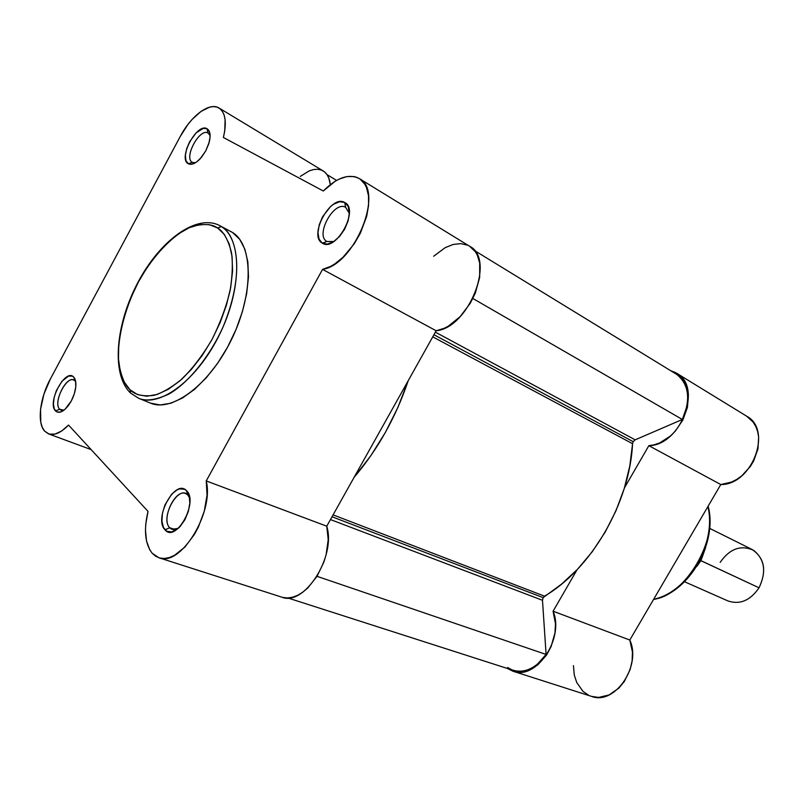 <?xml version="1.0" encoding="UTF-8"?>
<svg xmlns="http://www.w3.org/2000/svg" width="804" height="804" viewBox="0 0 804 804"><rect width="100%" height="100%" fill="white"/><g stroke="black" fill="none" stroke-linecap="round" stroke-linejoin="round"><path stroke-width="1.21" d="M74.933 380.875C68.069 372.966 52.3 402.352 59.677 409.256L55.496 410.914C46.773 402.663 65.506 367.709 73.677 377.066L75.737 381.98L73.677 377.066L72.189 376.071L68.44 376.171L61.958 381.247L56.391 390.553L54.119 397.618L53.416 404.171L54.401 409.206L56.953 411.97L60.682 412.01L65.034 409.286L71.265 401.005L74.269 393.93L75.777 386.885L75.556 380.965L73.677 377.066C75.576 379.116 76.249 382.603 75.697 387.558C74.702 394.382 72.099 400.583 67.908 406.171C62.853 412.181 58.712 413.758 55.496 410.914L59.677 409.256C52.933 403.095 65.898 376.031 73.687 380.041L74.933 380.875M187.744 494.902C178.357 484.309 159.775 518.228 169.724 527.736L165.021 529.836C153.252 518.479 175.332 478.139 186.508 490.691L187.744 494.902L189.664 498.068L187.744 494.902L186.508 490.691L184.528 489.274L179.664 488.892L176.97 489.937L171.584 494.259L164.951 504.932L162.428 513.304L161.916 521.253L163.493 527.595L166.961 531.343L171.795 531.916L177.282 529.163L179.995 526.65L184.86 519.816L188.317 511.515L189.844 503.043L189.201 495.726L186.508 490.691C198.92 501.626 175.935 543.383 165.021 529.836L169.724 527.736C160.85 519.444 175.121 488.711 185.613 493.515L187.744 494.902M345.65 207.352C334.092 200.146 314.796 235.391 326.906 241.481L322.354 243.18C308.012 235.894 330.946 193.985 344.695 202.477L345.65 207.352L349.348 213.412L345.65 207.352L344.695 202.477L339.589 201.734L333.61 204.196L330.575 206.517L322.605 216.708L319.208 224.869L317.962 232.758L319.057 239.18L322.354 243.18L327.399 244.104L333.419 241.783L339.489 236.527L344.675 229.15L348.152 220.788L349.358 212.769L348.142 206.337L344.695 202.477C359.78 209.201 335.871 252.647 322.354 243.18L326.906 241.481C314.796 235.391 334.092 200.146 345.65 207.352M208.085 133.022C199.683 127.635 183.392 158.006 192.327 162.358L188.247 163.714C177.674 158.499 197.03 122.379 207.04 128.72L208.085 133.022L210.105 135.534L208.085 133.022L207.04 128.72L203.211 128.379L196.156 132.831L189.643 141.735L186.689 148.7L185.382 155.313L185.925 160.589L188.247 163.714L192.025 164.187L196.689 161.926L201.533 157.232L205.784 150.83L208.799 143.715L210.085 137.012L209.462 131.745L207.04 128.72C210.085 130.67 210.849 135.042 209.321 141.846L205.754 150.891L200.186 158.78C195.432 163.654 191.452 165.302 188.247 163.714L192.327 162.358C183.392 158.006 199.683 127.635 208.085 133.022M217.562 227.944C223.502 231.391 228.145 239.632 231.502 252.667C232.929 262.838 232.487 275.39 230.165 290.304C226.376 306.435 220.296 322.876 211.934 339.65C202.497 355.539 192.447 368.714 181.774 379.186C171.463 387.558 162.207 392.935 154.016 395.327C142.931 396.744 134.921 394.885 129.987 389.749L130.59 393.086L129.987 389.749L124.168 381.94L120.298 371.528L118.479 358.956L118.731 344.725L120.992 329.328L125.173 313.329L131.102 297.259L138.589 281.651L147.363 267.028L157.162 253.883L167.654 242.687L178.478 233.843L189.282 227.703L199.653 224.567L209.211 224.617L217.562 227.944L224.366 234.507L229.281 244.125L232.075 256.486L232.567 271.129L230.698 287.49L226.517 304.867L220.165 322.515L211.934 339.65L202.176 355.539L191.322 369.468L179.865 380.875L168.297 389.307L157.102 394.473L146.73 396.231L137.584 394.613L129.987 389.749C124.761 385.136 121.032 376.141 118.791 362.775C116.771 343.509 122.751 312.083 138.589 281.651C155.172 251.793 176.729 232.155 192.327 226.487C203.492 223.492 211.904 223.974 217.562 227.944L221.391 226.587L217.562 227.944M138.64 398.281C145.665 401.427 155.634 400.08 168.528 394.241C186.367 384.473 208.899 358.644 223.341 326.283C247.873 266.064 233.431 231.984 221.391 226.587C241.843 239.009 242.185 287.953 220.075 333.419C198.216 379.016 160.398 407.869 138.64 398.281L130.59 393.086L138.64 398.281L150.388 403.075C172.287 412.713 210.095 384.181 231.803 338.906C253.752 293.761 253.19 245.049 232.607 232.557L230.848 231.532M282.696 597.402L287.42 597.975L292.455 597.271L297.641 595.312L302.847 592.146L307.902 587.845L316.987 576.357L323.831 562.197L326.133 554.619L328.213 539.595L326.756 526.198L206.236 480.923C214.266 512.691 180.428 567.232 158.991 557.795L152.177 553.232L149.785 549.866L146.529 541.062L145.464 530.097L145.775 524.047L148.026 511.384L68.541 425.065C60.963 432.813 54.3 435.758 48.572 433.899L44.632 431.145C36.924 422.914 39.778 398.352 50.32 379.096L180.267 136.439L187.824 124.6L192.076 119.464L200.98 111.444L209.613 107.153L213.542 106.58L217.05 107.103L220.045 108.731L222.437 111.414L224.145 115.103L225.11 119.685L224.738 131.032L223.381 137.474L323.288 191L335.077 181.312L339.077 179.131L346.846 176.578L353.981 176.538L357.167 177.493L360.061 179.071L364.725 184.086L366.443 187.443L368.483 195.663L368.564 205.492L366.664 216.376L360.343 233.24L354.172 243.893L342.896 257.391L334.695 263.983L330.565 266.415L322.555 269.38L206.236 480.923L207.04 495.083L204.316 511.113L198.347 527.133L194.337 534.539L184.91 547.042L174.518 555.323L169.353 557.574L164.408 558.478L159.815 558.026L155.705 556.257L152.177 553.232C145.001 543.906 143.614 529.957 148.026 511.384L68.541 425.065L61.647 431.004L55.044 434.08L49.235 434.12L44.632 431.145L42.28 427.326L40.783 422.271L40.552 409.296L43.908 394.181L50.32 379.096L180.267 136.439C191.05 115.776 209.593 101.827 219 108.007C225.492 112.59 226.949 122.409 223.381 137.474L323.288 191C336.856 177.533 348.856 173.383 359.287 178.568C384.674 190.628 354.835 264.848 322.555 269.38L436.16 330.766L444.16 328.323L448.25 326.223L460.119 316.675L470.229 303.319L475.305 293.128L479.666 277.42L479.686 263.029L477.295 255.109L475.425 251.823L469.657 246.275M62.752 410.442L59.677 409.256L62.752 410.442M175.011 529.534L169.724 527.736L175.011 529.534M219.06 108.037L323.198 170.94C327.208 173.443 329.58 178.006 330.313 184.629L328.826 178.076L326.896 174.428L324.303 171.704L321.138 169.966L317.49 169.252L313.459 169.574L309.158 170.91L300.254 176.428M159.031 557.805L281.832 597.161C304.264 606.698 336.353 556.458 326.756 526.198L436.16 330.766C468.702 327.972 495.857 259.129 469.697 246.295L359.318 178.588M467.506 245.15L460.712 243.612L453.154 244.466L445.245 247.632L433.668 256.245M150.69 403.206L160.177 404.945L170.92 403.216L182.498 398L194.457 389.427L206.286 377.779L217.462 363.539L227.502 347.268L235.944 329.7L242.416 311.6L246.647 293.761L248.476 276.968L247.863 261.923L244.878 249.22L239.703 239.321L232.607 232.557L219.693 225.582C196.276 213.372 159.775 240.898 137.946 282.355C115.907 323.731 110.992 373.508 130.087 392.603M178.277 528.328L172.116 529.313L169.724 527.736C171.966 530.007 174.81 530.208 178.277 528.328M63.928 410.211L61.064 410.211L59.677 409.256L63.928 410.211M195.412 162.78L192.327 162.358L195.412 162.78M333.811 241.532L326.906 241.481L333.811 241.532M322.555 269.38L436.16 330.766L326.756 526.198L206.236 480.923L322.555 269.38M543.132 597.633L542.489 600.307L330.474 519.565L542.489 600.307L546.097 654.446L317.017 576.317L546.097 654.446L542.489 600.307L543.132 597.633L561.504 584.156L577.584 569.212L592.287 551.685L605.211 532.037L615.954 510.811L624.226 488.591L629.803 466.008L632.557 443.697L432.753 336.846L632.557 443.697L633.19 441.667L632.557 443.697C629.773 502.852 591.282 568.93 544.519 596.166L543.132 597.633L332.032 516.771L543.132 597.633M433.939 334.725L633.19 441.667L635.16 439.838L682.355 419.477L472.873 298.495L682.355 419.477C690.887 399.638 689.058 384.644 676.867 374.483L474.44 250.496L676.867 374.483L680.797 377.88L683.943 382.242L686.194 387.438L687.47 393.307L687.721 399.648L686.928 406.281L682.355 419.477L635.16 439.838L633.19 441.667L433.939 334.725M435.386 332.152L635.16 439.838L435.386 332.152M336.605 180.408L327.047 174.649L336.605 180.408M287.832 597.965L513.233 670.345C525.293 673.36 536.248 668.064 546.097 654.446L537.394 664.245L532.399 667.702L527.183 670.044L521.937 671.199L516.811 671.149L511.977 669.893L507.585 667.501M354.132 477.305L370.865 455.667L385.428 432.351L397.91 407.387L408.241 380.634C395.819 417.346 377.779 449.567 354.132 477.305M333.097 514.872L544.519 596.166L333.097 514.872M707.872 506.6C718.927 538.841 685.259 596.035 653.672 599.251C688.033 592.327 717.027 543.132 707.872 506.6M591.463 696.364L598.558 697.42L609.06 694.968L618.829 688.134L624.296 681.531L630.145 669.521L632.125 660.777L632.446 652.034L629.803 640.034L720.786 484.541L648.858 445.677C680.737 445.557 703.098 386.794 676.616 373.227L670.687 370.694L675.43 372.543L679.531 375.357L682.968 379.086L685.641 383.649L687.48 388.905L688.405 394.714L687.46 407.326L682.867 420.02L675.169 431.306L670.415 436.009L659.843 442.833L654.325 444.783L648.858 445.677L624.457 487.857L648.858 445.677L720.786 484.541L731.519 482.078L736.786 479.395L741.78 475.827L750.353 466.441L753.69 460.903L757.951 448.933L758.644 436.954L757.619 431.396L755.72 426.341L752.996 421.929L746.584 416.14M676.687 373.267L746.655 416.181C772.915 429.788 752.102 485.134 720.786 484.541L629.803 640.034L553.082 611.211L577.071 569.745L553.082 611.211L555.484 623.803L554.961 633.019L551.041 646.738L546.549 655.039L537.655 665.009L527.243 670.908L520.118 672.214L516.66 672.043L513.324 671.33L507.445 668.486L512.982 671.219L591.483 696.375C614.648 705.631 641.863 665.963 629.803 640.034L553.082 611.211C564.709 638.316 536.198 680.616 512.982 671.219M573.433 665.622L574.317 675.179L576.759 682.586L583.041 691.4L588.679 695.259M720.183 562.328C729.871 548.559 741.067 544.589 753.76 550.418C764.795 559.514 766.554 571.976 759.036 587.804L700.927 560.71L705.681 547.403L700.927 560.71L700.244 560.318L759.036 587.804C766.966 570.82 764.654 558.046 752.092 549.484L709.62 528.359M759.036 587.804C750.253 600.558 739.891 604.94 727.942 600.93C739.891 604.94 750.263 600.558 759.036 587.804M700.927 560.71L696.686 566.549M75.516 380.774L74.802 380.493M48.602 433.909L91.123 449.597M708.143 506.138C718.032 543.032 688.737 592.92 653.521 599.503M727.942 600.93L684.556 581.754"/></g></svg>
